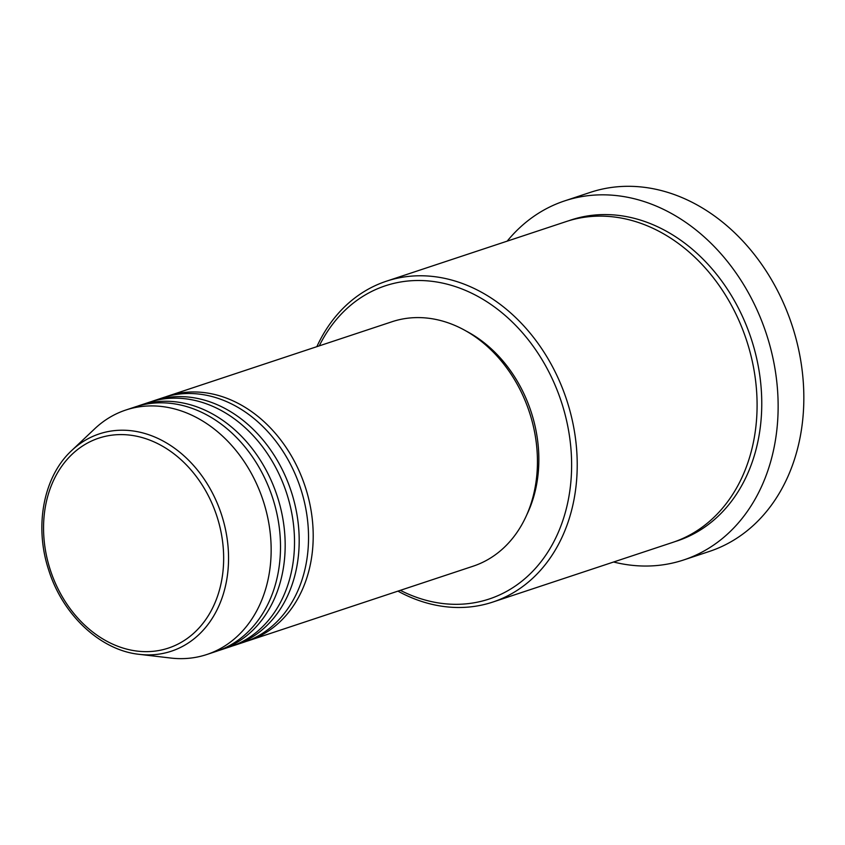 <?xml version="1.0" encoding="UTF-8"?>
<svg xmlns="http://www.w3.org/2000/svg" width="845" height="845" viewBox="0 0 845 845"><rect width="100%" height="100%" fill="white"/><g stroke="black" fill="none" stroke-linecap="round" stroke-linejoin="round"><path stroke-width="1.27" d="M165.493 396.907A128.778 101.896 71.7 0 1 167.817 396.094A128.778 101.896 71.7 0 1 203.518 392.524A128.778 101.896 71.7 0 1 310.654 508.077A128.778 101.896 71.7 0 1 248.895 640.563A128.778 101.896 71.7 0 1 246.539 641.302M151.477 401.555A128.778 101.896 71.7 0 1 153.801 400.741L163.138 397.646A128.778 101.896 71.7 0 1 198.85 394.066A128.778 101.896 71.7 0 1 305.985 509.63A128.778 101.896 71.7 0 1 244.216 642.105L234.878 645.21A128.778 101.896 71.7 0 1 232.523 645.95M153.801 400.741A128.778 101.896 71.7 0 1 189.502 397.171A128.778 101.896 71.7 0 1 296.637 512.725A128.778 101.896 71.7 0 1 234.878 645.21M137.46 406.202A128.778 101.896 71.7 0 1 139.784 405.389L149.121 402.294A128.778 101.896 71.7 0 1 184.833 398.713A128.778 101.896 71.7 0 1 291.969 514.278A128.778 101.896 71.7 0 1 230.199 646.752L220.862 649.858A128.778 101.896 71.7 0 1 218.506 650.597M139.784 405.389A128.778 101.896 71.7 0 1 175.485 401.819A128.778 101.896 71.7 0 1 282.621 517.372A128.778 101.896 71.7 0 1 220.862 649.858M71.73 450.512A114.476 90.584 71.7 0 1 131.038 430.707A114.476 90.584 71.7 0 1 228.456 553.105A114.476 90.584 71.7 0 1 139.636 654.389A114.476 90.584 71.7 0 1 139.33 654.347C100.481 650.386 62.646 614.917 48.693 570.016C34.075 526.192 43.465 476.453 71.73 450.512L94.756 428.742A128.778 101.896 71.7 0 1 125.768 410.047L135.115 406.941A128.778 101.896 71.7 0 1 170.817 403.361A128.778 101.896 71.7 0 1 277.952 518.925A128.778 101.896 71.7 0 1 216.183 651.41L206.845 654.505A128.778 101.896 71.7 0 1 171.144 658.086A128.778 101.896 71.7 0 1 170.806 658.044A128.778 101.896 71.7 0 1 170.468 658.001M400.34 590.328A164.997 130.552 -108.3 0 0 443.456 603.605A164.997 130.552 -108.3 0 0 571.484 457.631A164.997 130.552 -108.3 0 0 431.077 281.216A164.997 130.552 -108.3 0 0 319.262 345.869M316.854 346.672A169.021 133.732 71.7 0 1 386.397 281.205A169.021 133.732 71.7 0 1 433.263 276.505A169.021 133.732 71.7 0 1 573.871 428.183A169.021 133.732 71.7 0 1 492.804 602.062A169.021 133.732 71.7 0 1 445.949 606.763A169.021 133.732 71.7 0 1 397.932 591.13M683.679 559.96L709.367 551.436A189.143 149.649 -108.3 0 0 800.088 356.854A189.143 149.649 -108.3 0 0 642.728 187.125A189.143 149.649 -108.3 0 0 590.285 192.385L564.597 200.909A189.143 149.649 71.7 0 1 617.04 195.649A189.143 149.649 71.7 0 1 774.39 365.378A189.143 149.649 71.7 0 1 683.679 559.96A189.143 149.649 71.7 0 1 631.236 565.22A189.143 149.649 71.7 0 1 613.586 562.01M386.397 281.205L566.256 221.548A169.021 133.732 71.7 0 1 613.121 216.859A169.021 133.732 71.7 0 1 753.74 368.526A169.021 133.732 71.7 0 1 672.673 542.416L492.804 602.062M167.817 396.094L392.059 321.723A128.778 101.896 71.7 0 1 427.76 318.153A128.778 101.896 71.7 0 1 534.896 433.707A128.778 101.896 71.7 0 1 473.137 566.192L248.895 640.563M507.18 241.152A189.143 149.649 71.7 0 1 564.597 200.909M125.768 410.047A128.778 101.896 71.7 0 1 161.469 406.466A128.778 101.896 71.7 0 1 268.604 522.02A128.778 101.896 71.7 0 1 206.845 654.505M466.102 331.029A124.754 98.707 71.7 0 1 526.942 514.478M129.454 435.069A110.589 87.5 -108.3 0 0 43.644 532.91A110.589 87.5 -108.3 0 0 137.756 651.168A110.589 87.5 -108.3 0 0 223.566 553.327A110.589 87.5 -108.3 0 0 129.454 435.069M568.601 220.809A169.021 133.732 71.7 0 1 617.79 215.306A169.021 133.732 71.7 0 1 758.683 368.494A169.021 133.732 71.7 0 1 674.997 541.613M139.33 654.347L170.806 658.044"/></g></svg>

